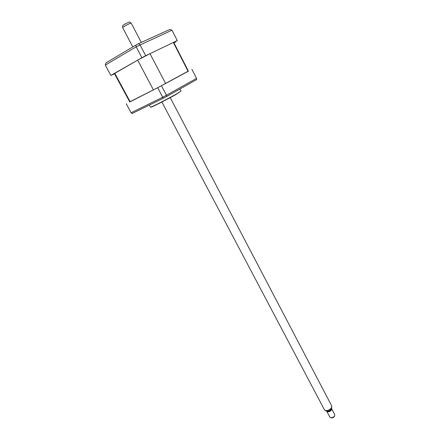 <?xml version="1.0" encoding="UTF-8"?>
<svg xmlns="http://www.w3.org/2000/svg" width="440" height="440" viewBox="0 0 440 440"><rect width="100%" height="100%" fill="white"/><g stroke="black" fill="none" stroke-linecap="round" stroke-linejoin="round"><path stroke-width="0.66" d="M188.117 71.335L188.397 71.126L173.734 42.438L173.349 42.46L188.117 71.335L165.605 83.512L149.996 53.658L173.349 42.46M114.725 73.211L130.163 101.772L129.745 101.921L114.417 73.579L137.676 60.121L153.428 89.909L165.605 83.512M137.676 60.121L149.996 53.658M130.163 101.772L153.428 89.909M173.943 42.856L175.588 41.982L173.91 42.785M138.65 43.632L169.791 29.458L171.969 30.173L136.147 46.827L105.281 65.12M138.545 43.681L139.992 44.814L145.712 55.715L141.889 57.717L136.147 46.827L136.004 45.012L138.545 43.681M135.916 45.062L105.925 62.942L105.287 65.131L110.869 75.427L114.526 73.783M173.85 42.663L177.271 40.579L171.969 30.173M177.271 40.579L145.712 55.715M141.889 57.717L110.864 75.411M179.894 89.023L181.005 91.163L176.985 93.693C170.681 97.295 157.674 104.071 152.812 106.282L150.458 107.201L149.325 105.078M188.359 71.049L157.696 87.731L129.707 101.855M191.895 69.289L196.531 78.38L196.642 79.596L166.821 96.388L166.458 95.249L196.531 78.38M161.469 85.745L166.458 95.249L162.696 97.229L157.696 87.731M163.422 98.175L132.055 113.531L131.12 112.75L126.247 103.763L131.12 112.75L162.696 97.229L163.422 98.175L166.821 96.388M331.716 407.726L331.353 408.975C329.951 410.603 328.334 411.318 326.497 411.12L325.902 410.8M161.904 102.003L324.451 409.838L325.402 410.526C327.673 410.773 329.681 409.888 331.419 407.869L331.76 406.005L170.231 97.63M334.527 416.251L334.037 416.999L332.211 417.956L331.249 417.912M326.816 411.378L329.973 417.368L331.766 417.857L334.202 416.576L334.829 414.821L331.683 408.826L331.458 410.075C329.665 411.868 328.119 412.302 326.816 411.378L326.744 411.169M122.667 27.478L122.683 25.68C123.189 25.009 125.12 23.887 128.48 22.33L129.575 22.066L131.071 23.073M131.186 23.15L129.844 23.48C125.961 25.273 123.552 26.648 122.617 27.599L132.814 46.915M331.227 409.145L331.018 410.08C329.659 411.461 328.438 411.834 327.344 411.191M176.566 94.138C168.003 99.05 149.606 108.367 151.288 106.959M110.869 75.422L105.297 65.153M178.865 92.604L176.924 93.814C170.544 97.543 158.037 104.115 152.812 106.282M326.497 411.12L325.402 410.526M334.037 416.999L334.202 416.576M332.211 417.956L331.766 417.857M131.192 23.1L141.312 42.422M331.639 408.419L331.777 407.182"/></g></svg>
